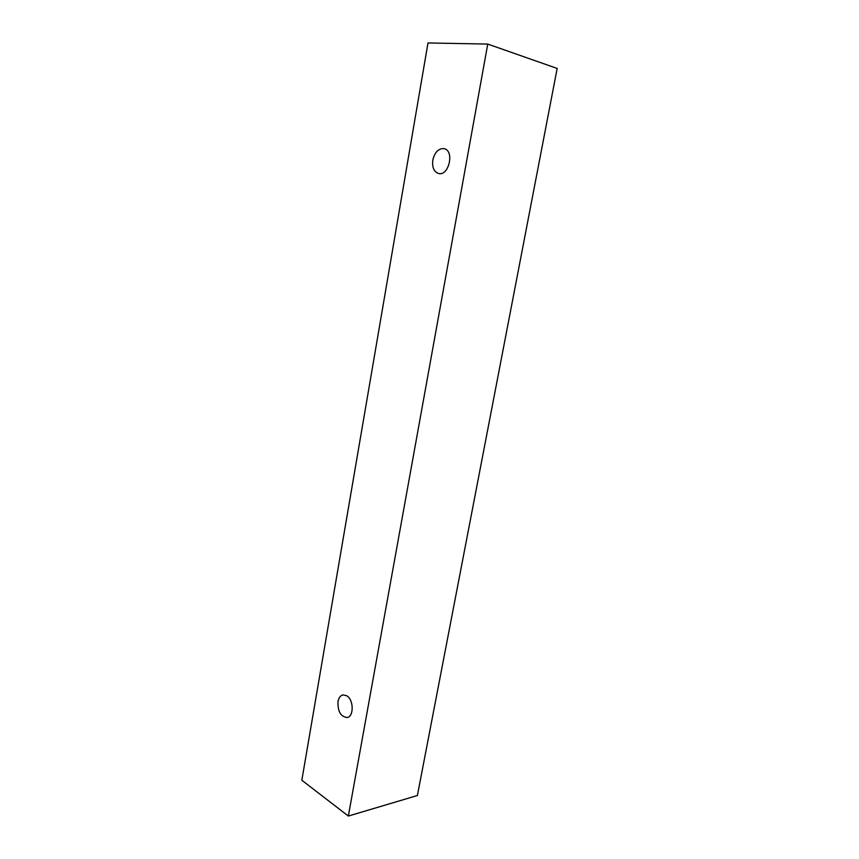 <?xml version="1.0" encoding="UTF-8"?>
<svg xmlns="http://www.w3.org/2000/svg" width="859" height="859" viewBox="0 0 859 859"><rect width="100%" height="100%" fill="white"/><g stroke="black" fill="none" stroke-linecap="round" stroke-linejoin="round"><path stroke-width="1.29" d="M432.829 160.042C434.643 152.58 438.165 148.747 443.405 148.553L444.135 148.682C454.787 150.679 448.838 176.524 438.498 173.464C433.892 171.746 432.002 167.269 432.829 160.042M346.821 695.779C353.736 699.731 354.015 716.621 347.186 717.533C340.733 716.782 337.673 711.456 337.995 701.567C338.757 697.776 340.411 695.554 342.956 694.899L346.821 695.779M487.751 44.077L348.346 816.05L301.831 780.24L427.997 42.95L487.751 44.077L557.169 68.441L417.388 795.52L348.346 816.05"/></g></svg>
